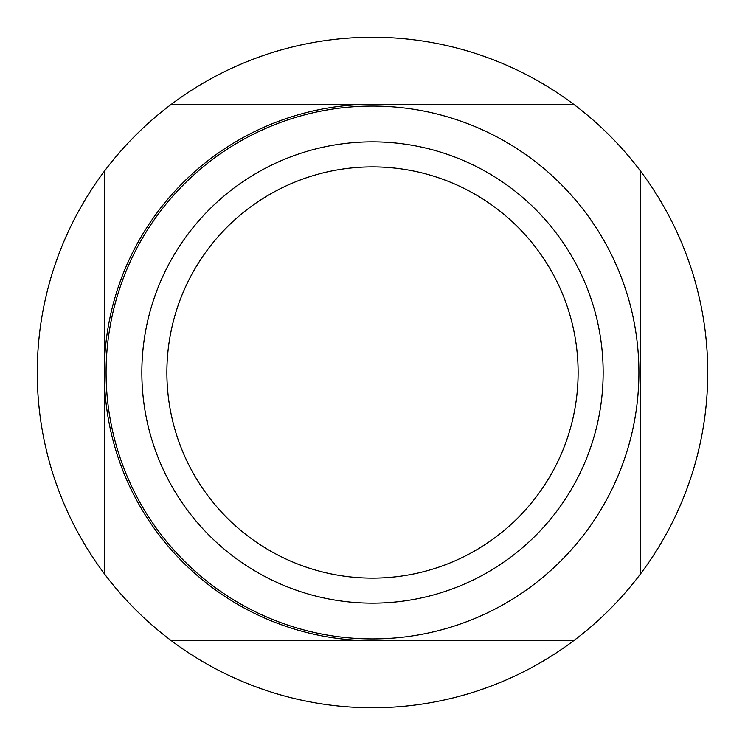 <?xml version="1.0" encoding="UTF-8"?>
<svg xmlns="http://www.w3.org/2000/svg" width="745" height="745" viewBox="0 0 745 745"><rect width="100%" height="100%" fill="white"/><g stroke="black" fill="none" stroke-linecap="round" stroke-linejoin="round"><path stroke-width="1.12" d="M372.5 603.152A230.652 230.652 0 0 0 603.152 372.5A230.652 230.652 0 0 0 372.5 141.848A230.652 230.652 0 0 0 141.848 372.5A230.652 230.652 0 0 0 372.5 603.152M372.5 106.088A266.412 266.412 0 0 1 638.912 372.5A266.412 266.412 0 0 1 372.5 638.912A266.412 266.412 0 0 1 106.088 372.5A266.412 266.412 0 0 1 372.5 106.088M573.65 640.7L171.35 640.7A335.25 335.25 0 0 0 640.7 171.35L640.7 573.65M171.35 640.7A335.25 335.25 0 0 1 104.3 573.65L104.3 171.35A335.25 335.25 0 0 1 171.35 104.3L573.65 104.3A335.25 335.25 0 0 1 640.7 171.35M573.65 104.3A335.25 335.25 0 0 0 171.35 104.3M104.3 171.35A335.25 335.25 0 0 0 104.3 573.65M372.5 104.3A268.2 268.2 0 0 0 104.3 372.5A268.2 268.2 0 0 0 372.5 640.7A268.2 268.2 0 0 1 104.3 372.5A268.2 268.2 0 0 1 372.5 104.3M372.5 578.12A205.62 205.62 0 0 1 166.88 372.5A205.62 205.62 0 0 1 372.5 166.88A205.62 205.62 0 0 1 578.12 372.5A205.62 205.62 0 0 1 372.5 578.12A205.62 205.62 0 0 1 166.88 372.5A205.62 205.62 0 0 1 372.5 166.88A205.62 205.62 0 0 1 578.12 372.5A205.62 205.62 0 0 1 372.5 578.12"/></g></svg>
